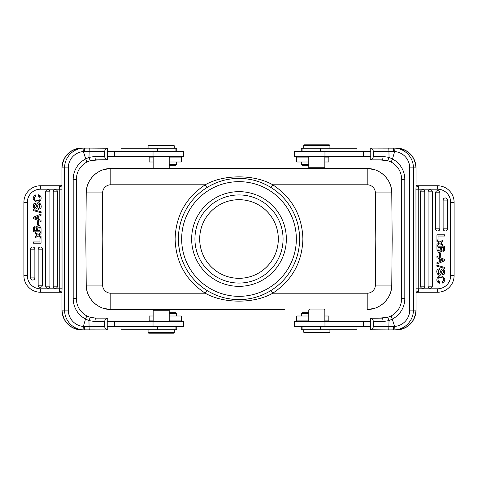 <?xml version="1.0" encoding="UTF-8"?>
<svg xmlns="http://www.w3.org/2000/svg" width="478" height="478" viewBox="0 0 478 478"><rect width="100%" height="100%" fill="white"/><g stroke="black" fill="none" stroke-linecap="round" stroke-linejoin="round"><path stroke-width="0.72" d="M379.454 171.835A24.575 24.575 0 0 1 391.769 192.795A24.575 24.575 0 0 0 379.454 171.835L377.262 170.712M374.017 169.523L367.2 168.555L110.8 168.555L104.025 169.511M377.262 307.288L379.454 306.165A24.575 24.575 0 0 0 391.769 285.085L392.175 239L391.769 192.915C391.99 179.859 380.249 168.226 367.2 168.555L110.8 168.555C97.751 168.226 86.01 179.859 86.231 192.915L85.825 239L86.231 285.085C86.01 298.141 97.751 309.774 110.8 309.445L103.983 308.477M202.959 168.555L198.047 168.555M100.739 170.712L98.546 171.835A24.575 24.575 0 0 0 86.231 192.915L85.825 239L86.231 285.085L102.609 285.085L102.208 239L175.109 239C175.82 262.249 185.858 280.317 205.223 293.205C223.692 303.781 254.308 303.775 272.777 293.205C292.142 280.317 302.18 262.249 302.891 239C302.18 215.751 292.142 197.683 272.777 184.795C254.308 174.219 223.692 174.225 205.223 184.795C185.858 197.683 175.82 215.751 175.109 239L178.384 239A60.616 60.616 0 0 1 239.347 178.39A60.616 60.616 0 0 1 299.61 239.699A60.616 60.616 0 0 1 238.653 299.61A60.616 60.616 0 0 1 178.384 239A60.616 60.616 0 0 0 238.653 299.61A60.616 60.616 0 0 0 299.616 239L375.792 239L375.391 285.085L391.769 285.085L392.175 239L375.792 239L375.391 192.915A8.192 8.192 180 0 0 367.2 184.795L272.777 184.795L271.044 187.549M104.043 169.505A24.575 24.575 0 0 0 100.643 170.754A24.575 24.575 0 0 1 104.043 169.505M85.825 239L102.208 239L102.609 192.915A8.192 8.192 180 0 1 110.8 184.795L205.223 184.795L206.956 187.549M210.918 185.285L215.01 183.337M219.51 181.604L224.11 180.242M229.01 179.214L233.981 178.593M244.133 178.605L249.092 179.232M253.979 180.266L258.568 181.634M263.043 183.361L267.112 185.297M392.175 239L391.769 192.915L375.391 192.915M86.231 285.223A24.575 24.575 0 0 0 98.546 306.165L100.739 307.288M284.87 309.445L110.8 309.445L110.8 293.205A8.192 8.192 -0 0 1 102.609 285.085M267.083 292.715L262.99 294.663M258.49 296.396L253.89 297.758M248.99 298.786L244.019 299.407M233.867 299.395L228.908 298.768M224.021 297.734L219.432 296.366M214.957 294.639L210.888 292.703M286.346 239A47.346 47.346 0 0 0 239 191.654A47.346 47.346 0 0 0 191.654 239A47.346 47.346 0 0 0 239 286.346A47.346 47.346 0 0 0 286.346 239M283.066 239A44.066 44.066 0 0 0 239 194.934A44.066 44.066 0 0 0 194.934 239A44.066 44.066 0 0 0 239 283.066A44.066 44.066 0 0 0 283.066 239M199.685 239A39.316 39.316 0 0 0 239 278.316A39.316 39.316 0 0 0 278.316 239A39.316 39.316 0 0 0 239 199.685A39.316 39.316 0 0 0 199.685 239M324.186 168.393L309.445 168.393L308.788 167.736L324.843 167.736L324.186 168.393M303.709 148.078L329.922 148.078L329.922 145.461L303.709 145.461L303.709 148.078M303.709 145.461L304.367 144.804L329.264 144.804L329.922 145.461M370.653 151.52L294.567 151.52L294.567 156.437L370.653 156.437M388.757 148.078L388.949 151.52L394.631 151.568A3.442 0.299 94.4 0 1 395.187 148.138L370.773 148.078L370.773 159.873L382.077 159.873A3.442 0.938 -90 0 0 383.015 156.437L389.038 157.387L387.778 160.686L391.201 162.06L387.778 160.686L379.359 159.873M379.359 148.078L391.38 148.078M393.472 151.538L393.687 148.078L396.256 148.078A19.825 19.747 -90 0 1 416.003 167.903L413.434 167.903L413.434 310.097L416.015 310.097L416.009 294.024M370.653 159.742C372.368 159.096 373.252 157.997 373.3 156.437L373.3 151.52C373.276 149.978 372.398 148.879 370.653 148.216M373.3 151.52L388.949 151.52L389.038 157.387L392.48 159.007L391.189 162.06C397.887 165.866 401.383 171.638 401.669 179.37L404.812 179.37L404.812 298.631A22.932 22.848 -90 0 1 392.48 318.993L389.032 320.613L388.757 329.922L395.187 329.862A3.442 0.299 85.6 0 1 394.631 326.432L373.3 326.48L373.3 321.563C373.276 320.027 372.398 318.922 370.653 318.258L382.077 318.127L387.778 317.314L391.189 315.94L387.778 317.314L379.359 318.127M417.246 186.796L417.485 186.605L416.338 185.745L417.246 186.796L416.081 185.35L415.95 189.198L418.232 189.198L418.734 185.757L416.446 185.751L416.069 185.1M416.009 183.97L416.003 167.903C414.85 155.864 408.26 149.256 396.256 148.078M418.101 185.757L437.555 185.757L418.734 185.757L417.485 186.605M454.1 202.302A16.545 16.545 0 0 0 437.555 185.757A16.545 16.545 0 0 1 454.1 202.302L454.1 275.698L454.1 202.302L450.658 202.302L450.658 275.698L454.088 275.698A16.545 16.545 0 0 1 437.555 292.243L418.322 292.243M443.13 228.843A2.121 2.121 0 0 0 446.195 230.749A2.121 2.121 0 0 0 447.378 228.843L447.378 200.079A2.121 2.121 0 0 0 445.251 197.958A2.121 2.121 0 0 0 443.13 200.079L443.13 228.843L447.378 228.843M435.595 228.843A2.121 2.121 0 0 0 438.661 230.749A2.121 2.121 0 0 0 439.844 228.843L439.844 192.789A2.121 2.121 0 0 0 437.717 190.668A2.121 2.121 0 0 0 435.595 192.789L435.595 228.843L439.844 228.843M428.061 286.179A2.121 2.121 0 0 0 431.12 288.085A2.121 2.121 0 0 0 432.303 286.179L432.303 191.821A2.121 2.121 0 0 0 430.182 189.694A2.121 2.121 0 0 0 428.061 191.821L428.061 286.179L432.303 286.179M420.52 286.179A2.121 2.121 0 0 0 423.586 288.085A2.121 2.121 0 0 0 424.769 286.179L424.769 191.821A2.121 2.121 0 0 0 422.648 189.694A2.121 2.121 0 0 0 420.52 191.821L420.52 286.179L424.769 286.179M441.29 243.23L440.812 242.884L441.29 243.23L440.812 242.884L442.622 241.665L442.622 240.219L439.897 242.209L436.964 240.064L436.964 241.474L439.043 242.908L436.964 244.33L436.964 245.752L439.951 243.577L442.622 245.608L442.622 244.216L441.29 243.23M441.768 271.349L442.73 270.213L441.768 271.349C440.154 280.365 434.167 271.086 438.075 269.168L438.619 275.065M442.383 274.91C447.02 275.131 443.853 265.553 440.925 270.184L440.525 271.373L440.925 270.184C443.853 265.553 447.02 275.131 442.383 274.91L442.299 273.727C444.068 272.466 444.211 271.295 442.73 270.213M438.075 269.168L439.575 268.72L439.67 269.879C436.581 269.819 438.451 276.117 439.963 273.368L440.525 271.373M439.575 268.72L439.252 268.744M441.092 251.123C443.016 252.79 444.217 252.145 444.695 249.199C444.217 252.145 443.016 252.79 441.092 251.123C440.519 252.318 439.605 252.701 438.356 252.264L436.964 249.42L436.964 246.176L444.695 246.176L444.695 249.199M438.35 281.16L439.826 281.96L438.35 281.16L437.932 279.236M417.485 291.395L416.583 292.243L418.734 292.243L417.252 291.204L416.344 292.255L418.734 292.243L418.232 288.802L437.555 288.802A13.103 13.103 0 0 0 450.658 275.698M418.734 292.243L437.555 292.243L437.555 288.802M417.963 292.243L417.252 292.243M450.658 202.302A13.103 13.103 0 0 0 437.555 189.198L415.95 189.198L416.015 310.097A19.825 19.747 -90 0 1 396.256 329.922L379.359 329.922M417.252 291.204L416.081 292.65L416.015 294.209M416.069 292.9L416.583 292.243M387.778 317.314L389.032 320.613L383.015 321.563A3.442 0.938 -90 0 0 382.077 318.127M388.757 329.922L370.653 329.784C372.368 329.145 373.252 328.045 373.3 326.48M370.653 318.258L370.653 329.784M370.653 321.563L294.567 321.563L294.567 326.48L370.653 326.48M309.278 309.445L308.788 309.935L324.843 309.935L324.843 321.563M198.047 309.445L275.041 309.445M373.957 308.495A24.575 24.575 0 0 0 377.357 307.246M271.044 290.451L272.777 293.205L367.2 293.205L367.2 309.445C380.249 309.774 391.99 298.141 391.769 285.085C391.99 298.135 380.243 309.78 367.2 309.445L373.975 308.489M153.814 309.607L168.555 309.607L169.212 310.264L153.157 310.264L153.814 309.607M174.291 329.922L148.078 329.922L148.078 332.539L174.291 332.539L174.291 329.922M174.291 332.539L173.634 333.196L148.736 333.196L148.078 332.539M107.347 326.48L183.433 326.48L183.433 321.563L107.347 321.563M89.243 329.922L89.051 326.48L83.369 326.432A3.442 0.299 -85.6 0 1 82.814 329.862L107.227 329.922L107.227 318.127L95.923 318.127A3.442 0.938 90 0 0 94.985 321.563L88.962 320.613L90.223 317.314L86.799 315.94L90.223 317.314L95.923 318.127L103.134 318.127M98.641 329.922L86.62 329.922M84.528 326.462L84.313 329.922L81.744 329.922A19.825 19.747 90 0 1 61.997 310.097L64.566 310.097L64.566 167.903L61.985 167.903L61.991 183.976M107.347 318.258C105.632 318.904 104.748 320.003 104.7 321.563L104.7 326.48C104.724 328.022 105.602 329.121 107.347 329.784M104.7 326.48L89.051 326.48L88.962 320.613L85.52 318.993L86.811 315.94C80.113 312.134 76.617 306.362 76.331 298.631L73.188 298.631L73.188 179.37A22.932 22.848 90 0 1 85.52 159.007L88.968 157.387L89.243 148.078L82.814 148.138A3.442 0.299 -94.4 0 1 83.369 151.568L104.7 151.52L104.7 156.437C104.724 157.973 105.602 159.078 107.347 159.742L95.923 159.873L90.223 160.686L86.811 162.06L90.223 160.686L98.641 159.873M60.754 291.204L60.515 291.395L61.662 292.255L60.754 291.204L61.919 292.65L62.05 288.802L59.768 288.802L59.266 292.243L61.554 292.249L61.931 292.9M61.991 294.03L61.997 310.097C63.15 322.136 69.74 328.745 81.744 329.922M59.899 292.243L40.445 292.243L59.266 292.243L60.515 291.395M23.9 275.698A16.545 16.545 0 0 0 40.445 292.243A16.545 16.545 0 0 1 23.9 275.698L23.9 202.302L23.9 275.698L27.342 275.698L27.342 202.302L23.912 202.302A16.545 16.545 0 0 1 40.445 185.757L59.678 185.757M34.87 249.157A2.121 2.121 0 0 0 31.805 247.251A2.121 2.121 0 0 0 30.622 249.157L30.622 277.921A2.121 2.121 0 0 0 32.749 280.042A2.121 2.121 0 0 0 34.87 277.921L34.87 249.157L30.622 249.157M42.405 249.157A2.121 2.121 0 0 0 39.339 247.251A2.121 2.121 0 0 0 38.156 249.157L38.156 285.211A2.121 2.121 0 0 0 40.283 287.332A2.121 2.121 0 0 0 42.405 285.211L42.405 249.157L38.156 249.157M49.939 191.821A2.121 2.121 0 0 0 46.88 189.915A2.121 2.121 0 0 0 45.697 191.821L45.697 286.179A2.121 2.121 0 0 0 47.818 288.306A2.121 2.121 0 0 0 49.939 286.179L49.939 191.821L45.697 191.821M57.48 191.821A2.121 2.121 0 0 0 54.414 189.915A2.121 2.121 0 0 0 53.231 191.821L53.231 286.179A2.121 2.121 0 0 0 55.352 288.306A2.121 2.121 0 0 0 57.48 286.179L57.48 191.821L53.231 191.821M36.71 234.77L37.188 235.116L36.71 234.77L37.188 235.116L35.378 236.335L35.378 237.781L38.103 235.791L41.036 237.936L41.036 236.526L38.957 235.092L41.036 233.67L41.036 232.248L38.049 234.423L35.378 232.392L35.378 233.784L36.71 234.77M36.232 206.651L35.27 207.787L36.232 206.651C37.846 197.635 43.833 206.914 39.925 208.832L39.381 202.935M35.617 203.09C30.98 202.869 34.147 212.447 37.075 207.816L37.475 206.627L37.075 207.816C34.147 212.447 30.98 202.869 35.617 203.09L35.701 204.273C33.932 205.534 33.789 206.705 35.27 207.787M39.925 208.832L38.425 209.28L38.33 208.121C41.419 208.181 39.549 201.883 38.037 204.632L37.475 206.627M38.425 209.28L38.748 209.256M36.908 226.877C34.984 225.21 33.783 225.855 33.305 228.801C33.783 225.855 34.984 225.21 36.908 226.877C37.481 225.682 38.395 225.299 39.644 225.736L41.036 228.58L41.036 231.824L33.305 231.824L33.305 228.801M39.65 196.84L38.174 196.04L39.65 196.84L40.068 198.764M60.515 186.605L61.417 185.757L59.266 185.757L60.748 186.796L61.656 185.745L59.266 185.757L59.768 189.198L40.445 189.198A13.103 13.103 0 0 0 27.342 202.302M59.266 185.757L40.445 185.757L40.445 189.198M60.037 185.757L60.748 185.757M27.342 275.698A13.103 13.103 0 0 0 40.445 288.802L62.05 288.802L61.985 167.903A19.825 19.747 90 0 1 81.744 148.078L98.641 148.078M60.748 186.796L61.919 185.35L61.985 183.791M61.931 185.1L61.417 185.757M90.223 160.686L88.968 157.387L94.985 156.437A3.442 0.938 90 0 0 95.923 159.873M89.243 148.078L107.347 148.216C105.632 148.855 104.748 149.955 104.7 151.52M107.347 159.742L107.347 148.216M107.347 156.437L183.433 156.437L183.433 151.52L107.347 151.52M168.722 168.555L169.212 168.065L153.157 168.065L153.157 156.437M176.723 151.52L176.723 148.246L121.024 148.246L121.024 151.52M170.049 145.133L160.381 145.133M174.291 145.784L173.634 145.133L148.736 145.133L148.078 145.784L174.291 145.784L174.291 148.246M153.157 157.089L149.16 157.089L149.16 162.006L153.157 162.006M169.212 162.006L181.27 162.006L181.27 157.089L169.212 157.089M169.212 164.301L176.681 164.301L176.681 162.006M169.212 165.28L175.695 165.28L176.681 164.301M73.188 298.631A22.932 22.848 90 0 0 85.52 318.993L83.369 326.432A16.383 16.318 -90 0 1 68.294 310.097L68.294 167.903A16.383 16.318 -90 0 1 83.369 151.568L86.799 162.06M95.923 318.127L90.223 317.314M33.305 218.518L41.036 221.601L41.036 220.286L38.754 219.426L38.754 216.295L41.036 215.381L41.036 213.989L33.305 217.269L33.305 218.518M34.571 217.902A9.488 9.488 0 0 1 35.665 218.249L37.744 219.055L37.744 216.695L34.571 217.902M35.671 218.249A9.488 9.488 0 0 0 35.665 218.249L37.744 219.055M33.305 243.194L41.036 243.194L41.036 238.11L39.949 238.11L39.949 241.964L33.305 241.964L33.305 243.194M33.173 210.511L41.168 212.835L41.168 211.856L33.173 209.543L33.173 210.511M39.913 227.892L39.722 227.331L37.959 227.128L37.559 230.426L39.949 230.426L39.913 227.892M36.471 228.777L36.471 230.426L34.386 230.426C34.458 227.104 35.109 226.208 36.34 227.743L36.471 228.777L36.34 227.743M39.949 229.141L39.949 230.426M37.959 227.128L38.951 226.883M38.174 196.04L38.473 194.809C43.653 196.458 40.403 203.479 36.268 201.877C32.45 199.637 32.205 197.324 35.539 194.94L35.814 196.147C30.741 199.44 39.399 202.69 39.907 199.26M37.648 224.827L38.772 224.827L38.772 221.684L37.648 221.684L37.648 224.827M121.024 326.48L121.024 329.754L176.723 329.754L176.723 326.48M153.157 315.994L149.16 315.994L149.16 320.911L153.157 320.911M169.212 320.911L181.27 320.911L181.27 315.994L169.212 315.994M176.681 315.994L176.681 313.699L169.212 313.699M176.681 313.699L175.695 312.72L169.212 312.72M301.277 326.48L301.277 329.754L356.976 329.754L356.976 326.48M307.952 332.867L317.619 332.867M303.709 332.216L304.367 332.867L329.264 332.867L329.922 332.216L303.709 332.216L303.709 329.754M324.843 320.911L328.84 320.911L328.84 315.994L324.843 315.994M308.788 315.994L296.73 315.994L296.73 320.911L308.788 320.911M308.788 313.699L301.319 313.699L301.319 315.994M308.788 312.72L302.305 312.72L301.319 313.699M404.812 179.37A22.932 22.848 -90 0 0 392.48 159.007L394.631 151.568A16.383 16.318 90 0 1 409.706 167.903L409.706 310.097A16.383 16.318 90 0 1 394.631 326.432L391.201 315.94M382.077 159.873L387.778 160.686M444.695 259.482L436.964 256.399L436.964 257.714L439.246 258.574L439.246 261.705L436.964 262.619L436.964 264.011L444.695 260.731L444.695 259.482M443.429 260.098A9.488 9.488 0 0 1 442.335 259.751L440.256 258.945L440.256 261.305L443.429 260.098M442.329 259.751A9.488 9.488 0 0 0 442.335 259.751L440.256 258.945M444.695 234.806L436.964 234.806L436.964 239.89L438.051 239.89L438.051 236.036L444.695 236.036L444.695 234.806M444.827 267.489L436.832 265.165L436.832 266.144L444.827 268.457L444.827 267.489M438.087 250.108L438.278 250.669L440.041 250.872L440.441 247.574L438.051 247.574L438.087 250.108M441.529 249.223L441.529 247.574L443.614 247.574C443.542 250.896 442.891 251.792 441.66 250.257L441.529 249.223L441.66 250.257M438.051 248.859L438.051 247.574M440.041 250.872L439.049 251.117M439.826 281.96L439.527 283.191C434.347 281.542 437.597 274.521 441.732 276.123C445.55 278.363 445.795 280.676 442.461 283.06L442.186 281.853C447.259 278.56 438.601 275.31 438.093 278.74M440.352 253.173L439.228 253.173L439.228 256.316L440.352 256.316L440.352 253.173M356.976 151.52L356.976 148.246L301.277 148.246L301.277 151.52M324.843 162.006L328.84 162.006L328.84 157.089L324.843 157.089M308.788 157.089L296.73 157.089L296.73 162.006L308.788 162.006M301.319 162.006L301.319 164.301L308.788 164.301M301.319 164.301L302.305 165.28L308.788 165.28M98.546 171.835A24.575 24.575 0 0 0 86.231 192.915C86.01 179.865 97.757 168.22 110.8 168.555L110.8 184.795M110.8 293.205L205.223 293.205L206.956 290.451M102.609 192.915L86.231 192.915M367.2 184.795L367.2 168.555M296.336 239.633A57.336 57.336 0 0 0 296.336 238.976A57.336 57.336 0 0 0 239.305 181.664A57.336 57.336 0 0 0 181.664 238.367A57.336 57.336 0 0 0 181.664 239.024A57.336 57.336 0 0 0 238.695 296.336A57.336 57.336 0 0 0 296.336 239.633M373.3 156.437L383.015 156.437M418.232 189.198L418.232 288.802L415.95 288.802M437.555 189.198L437.555 185.757M409.706 310.097L413.434 310.097A19.825 19.747 90 0 1 395.187 329.862M393.687 329.922L391.38 329.922L393.687 329.922L393.472 326.462M381.653 321.563L383.045 321.563M383.015 321.563L373.3 321.563M363.561 326.48L363.561 321.563M324.962 326.48L324.962 321.563M375.391 285.085A8.192 8.192 0 0 1 367.2 293.205M104.7 321.563L94.985 321.563M59.768 288.802L59.768 189.198L62.05 189.198M40.445 288.802L40.445 292.243M68.294 167.903L64.566 167.903A19.825 19.747 -90 0 1 82.814 148.138M84.313 148.078L86.62 148.078L84.313 148.078L84.528 151.538M96.347 156.437L94.955 156.437M94.985 156.437L104.7 156.437M114.439 151.52L114.439 156.437M153.038 151.52L153.038 156.437M157.656 148.246L157.656 151.52M86.811 162.06C80.113 165.866 76.617 171.638 76.331 179.37L73.188 179.37M82.814 329.862A19.825 19.747 -90 0 1 64.566 310.097L68.294 310.097M30.622 277.921L34.87 277.921M38.156 285.211L42.405 285.211M45.697 286.179L49.939 286.179M53.231 286.179L57.48 286.179M114.439 321.563L114.439 326.48M153.038 321.563L153.038 326.48M157.656 326.48L157.656 329.754M320.344 329.754L320.344 326.48M391.189 315.94C397.887 312.134 401.383 306.362 401.669 298.631L404.812 298.631M395.187 148.138A19.825 19.747 90 0 1 413.434 167.903L409.706 167.903M447.378 200.079L443.13 200.079M439.844 192.789L435.595 192.789M432.303 191.821L428.061 191.821M424.769 191.821L420.52 191.821M363.561 156.437L363.561 151.52M324.962 156.437L324.962 151.52M320.344 151.52L320.344 148.246M202.039 287.039L197.611 283.281M184.759 266.049L182.602 261.209M179.614 251.129L178.706 245.244M210.266 185.631L211.897 184.783M215.429 183.158L217.508 182.321M227.946 179.405L229.35 179.16M229.864 179.077L231.633 178.838M237.231 178.414L241.175 178.425M247.359 178.963L253.161 180.063M259.16 181.837L262.619 183.176M265.684 184.574L267.764 185.643M275.621 190.698L279.469 193.871M284.446 198.896L285.258 199.834M295.38 216.743L295.589 217.281M296.288 219.199L296.868 220.967M298.577 227.851L299.288 232.714M267.734 292.369L266.109 293.211M262.553 294.848L260.486 295.679M250.155 298.577L248.62 298.846M248.136 298.923L246.397 299.162M240.846 299.587L236.718 299.569M230.438 299.007L224.469 297.848M218.733 296.121L215.453 294.854M212.268 293.402L210.236 292.357M308.788 156.437L308.788 167.736M324.843 156.437L324.843 167.736M396.256 329.922C408.26 328.745 414.85 322.136 416.015 310.097M324.353 309.445L324.843 309.935M169.212 321.563L169.212 310.264M153.157 321.563L153.157 310.264M81.744 148.078C69.74 149.256 63.15 155.864 61.985 167.903M153.647 168.555L153.157 168.065M169.212 156.437L169.212 168.065M175.928 148.246L175.928 151.52M148.078 145.784L148.078 148.246M172.421 156.437L173.078 157.089M76.331 179.37L76.331 298.631M61.985 294.209L61.985 310.097M175.928 326.48L175.928 329.754M172.421 321.563L173.078 320.911M308.788 321.563L308.788 309.935M302.072 329.754L302.072 326.48M329.922 332.216L329.922 329.754M305.579 321.563L304.922 320.911M401.669 298.631L401.669 179.37M416.015 183.791L416.015 167.903M302.072 151.52L302.072 148.246M305.579 156.437L304.922 157.089"/></g></svg>
